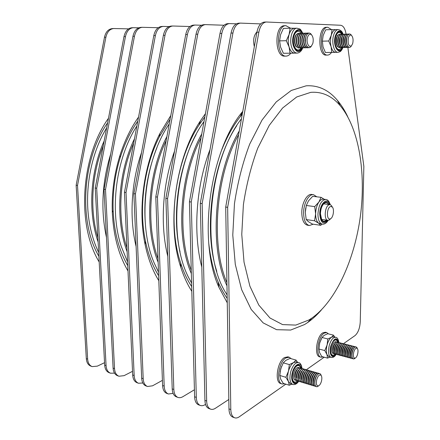 <?xml version="1.0" encoding="UTF-8"?>
<svg xmlns="http://www.w3.org/2000/svg" width="440" height="440" viewBox="0 0 440 440"><rect width="100%" height="100%" fill="white"/><g stroke="black" fill="none" stroke-linecap="round" stroke-linejoin="round"><path stroke-width="0.66" d="M108.493 118.245C80.641 156.871 76.615 225.346 99.187 261.971M107.63 122.799C82.142 159.032 78.375 221.727 98.885 256.328M104.55 362.687L97.345 366.135L92.186 366.608C89.491 365.53 87.978 363.033 87.648 359.117L77.522 185.455L76.142 185.251L104.478 37.257C105.716 31.961 108.328 29.079 112.299 28.595L112.409 28.595M77.522 185.455L105.892 37.208C107.135 31.905 109.742 29.018 113.713 28.534L128.519 28.87M92.114 366.581L90.86 366.13C88.16 365.052 86.647 362.56 86.312 358.644L76.142 185.251M103.279 145.695C91.514 174.399 89.529 210.364 97.906 237.924M106.706 127.661L102.889 134.547C88.797 161.601 83.903 198.176 90.392 227.887C92.323 236.902 95.09 245.119 98.681 252.532M98.12 242.044C87.808 212.427 90.112 171.715 104.209 140.828M106.469 237.424C100.584 210.265 101.992 182.468 110.693 154.033M131.895 27.759L131.786 27.764C127.842 28.248 125.241 31.196 123.987 36.614L95.243 188.034L96.696 188.249L106.073 365.602C106.387 369.6 107.877 372.136 110.55 373.202L114.516 373.148M95.243 188.034L104.676 365.112C104.995 369.105 106.486 371.635 109.164 372.708L110.479 373.181M138.749 27.825L133.265 27.698C129.322 28.188 126.72 31.141 125.466 36.564L96.696 188.249M254.331 46.596C252.868 40.266 253.743 35.365 256.96 31.889M136.109 246.543C129.212 218.202 131.175 182.485 141.526 152.57M161.656 26.483L161.552 26.488C157.652 26.983 155.073 30.03 153.797 35.629L124.465 192.297L126.016 192.522L134.167 375.502C134.453 379.616 135.911 382.201 138.54 383.257L142.835 382.982M124.465 192.297L132.682 374.979C132.968 379.088 134.425 381.667 137.06 382.729L138.468 383.235M169.059 26.576L163.13 26.422C159.236 26.917 156.656 29.964 155.381 35.574L126.016 192.522M167.811 256.388C159.918 225.247 162.41 184.25 174.543 151.146M193.507 25.119L193.402 25.124C189.574 25.625 187.017 28.776 185.724 34.573L155.788 196.862L157.454 197.104L164.186 386.073C164.434 390.308 165.841 392.948 168.416 393.993L173.096 393.388M155.788 196.862L162.597 385.512C162.844 389.747 164.257 392.381 166.832 393.421L168.344 393.965M201.526 25.245L195.096 25.053C191.274 25.553 188.716 28.71 187.424 34.518L157.454 197.104M201.806 267.108C192.858 233.112 195.993 186.032 210.029 149.556M227.673 23.661L227.568 23.661C223.828 24.173 221.309 27.434 220 33.44L189.442 201.768L191.24 202.026L196.317 397.386C196.526 401.759 197.879 404.454 200.382 405.471C201.878 405.972 203.489 405.675 205.216 404.591L205.524 404.393M189.442 201.768L194.612 396.786C194.827 401.154 196.185 403.843 198.688 404.866L200.316 405.449M236.385 23.832L229.389 23.584C225.654 24.096 223.135 27.363 221.826 33.38L191.24 202.026M308.946 319.963L295.79 325.089L282.557 324.594L269.962 317.983L258.803 305.085L249.904 286.198L244.03 262.158L241.764 234.366L243.397 204.694C246.4 184.635 251.18 165.809 257.73 148.214L269.274 125.351L282.596 108.02L296.731 96.96L310.767 92.356C322.113 91.493 331.936 95.948 340.236 105.727C359.167 128.387 366.102 173.03 360.371 216.266C354.53 259.49 336.077 300.916 311.812 318.12L308.946 319.963M321.338 310.007C316.976 315.04 312.4 319.231 307.61 322.575L304.584 324.533L290.659 330.05L276.601 329.687L263.164 322.894L251.213 309.463L241.643 289.658L235.285 264.358L232.777 235.032L234.454 203.687C237.639 182.496 242.726 162.63 249.711 144.089L262.037 120.054L276.238 101.921L291.275 90.459L306.185 85.817C318.214 85.091 328.609 89.914 337.359 100.282C341.27 104.901 344.707 110.341 347.683 116.606M341.632 355.63L340.5 355.52L339.631 354.574C338.998 353.056 338.982 351.043 339.576 348.524L341.995 344.02L343.497 343.673L355.047 335.572C358.089 332.827 359.821 328.257 360.25 321.866L363.858 166.381L347.875 47.504M264.413 22.088L264.314 22.088C260.689 22.611 258.22 25.988 256.894 32.225L225.709 207.053L227.645 207.334L230.797 409.53C230.962 414.046 232.249 416.796 234.663 417.786C236.104 418.264 237.666 417.918 239.349 416.757L285.808 384.159M306.422 369.694L324.209 357.209M225.709 207.053L228.971 408.887C229.136 413.391 230.428 416.141 232.843 417.137L234.597 417.764M346.066 34.062C345.164 28.65 343.354 25.713 340.643 25.262L266.272 22.006C262.653 22.523 260.189 25.911 258.863 32.159L227.645 207.334M133.672 143.132C119.361 175.12 116.798 217.542 126.973 248.034M136.889 125.939C115.88 158.334 109.192 210.579 121.38 246.763L127.6 261.96M127.144 251.818C115.066 219.659 117.942 172.546 134.492 138.732M166.177 140.536C149.166 175.758 145.926 225.522 158.021 258.775M145.811 228.91C142.896 200.855 146.625 173.718 156.992 147.505M169.24 123.932C144.149 160.287 137.374 224.966 154.336 263.335L158.505 272.118M158.147 262.29C144.166 227.722 147.736 173.19 166.93 136.466M201.069 137.726C181.165 176.115 177.095 234.509 191.263 270.298M180.054 251.939C171.589 215.853 178.299 166.975 196.147 134.536M204.001 121.578C174.84 161.123 167.778 239.465 189.233 278.707L191.598 283.102M191.345 273.592C175.296 236.83 179.724 173.487 201.762 133.909M238.645 134.541C215.622 175.962 210.502 244.789 226.93 282.766M216.794 271.321C203.016 229.57 212.256 162.19 236.72 125.752M241.456 118.789C208.214 160.628 200.481 254.469 226.155 293.387L227.128 295.004M226.985 285.863C208.659 247.275 214.176 173.217 239.289 130.928M138.556 117.04C130.79 128.067 124.564 140.932 119.889 155.628C114.163 174.114 111.634 193.012 112.305 212.322C113.427 235.554 118.657 255.101 128.001 270.963M137.792 121.116C130.493 131.511 124.652 143.611 120.263 157.405C114.889 174.763 112.519 192.506 113.141 210.634C114.175 232.342 119.053 250.685 127.765 265.666M132.517 371.327L124.069 375.661L118.971 376.228C116.309 375.161 114.829 372.614 114.526 368.583L105.507 189.53L104.027 189.316L132.946 36.317C134.206 30.844 136.802 27.869 140.734 27.379L140.844 27.374M105.507 189.53L134.459 36.267C135.718 30.789 138.314 27.803 142.246 27.313L158.186 27.726M118.899 376.206L117.557 375.722C114.895 374.655 113.41 372.108 113.102 368.082L104.027 189.316M170.791 115.533L159.973 133.37C143.66 165.121 137.698 209.688 145.107 244.481C148.071 258.627 152.642 270.699 158.812 280.704M170.126 119.141L159.406 136.697C144.078 166.584 138.496 208.307 145.442 241.049C148.274 254.601 152.674 266.156 158.631 275.726M162.41 380.358L152.543 385.814L147.521 386.485C144.909 385.435 143.468 382.827 143.193 378.675L135.454 193.897L133.87 193.666L163.389 35.31C164.665 29.651 167.244 26.576 171.116 26.081L171.226 26.076M135.454 193.897L165.006 35.255C166.281 29.59 168.861 26.505 172.733 26.01L189.937 26.516M147.45 386.458L146.009 385.941C143.396 384.89 141.95 382.289 141.674 378.142L133.87 193.666M205.441 113.652L200.536 120.676C175.285 158.136 166.337 225 180.884 267.542C183.821 276.639 187.468 284.559 191.818 291.291M204.864 116.831L199.089 124.977C175.34 160.32 166.975 222.822 180.626 262.95C183.563 272.074 187.253 279.95 191.691 286.589M194.425 389.757L182.941 396.649C181.187 397.683 179.548 397.947 178.019 397.441C175.466 396.407 174.075 393.75 173.833 389.472L167.585 198.578L165.88 198.33L196.009 34.232C197.307 28.375 199.854 25.19 203.654 24.684L203.759 24.684M167.585 198.578L197.747 34.177C199.045 28.303 201.591 25.119 205.387 24.613L224.01 25.24M177.953 397.414L176.402 396.858C173.85 395.824 172.453 393.173 172.211 388.9L165.88 198.33M242.787 111.314L242.484 111.705C209.6 150.986 197.527 241.203 218.972 287.392L227.255 302.819M242.286 114.12L240.174 116.749C233.052 125.922 226.859 137.093 221.595 150.249M208.808 243.628C210.392 258.143 213.483 270.886 218.081 281.848C220.737 288.139 223.768 293.629 227.183 298.309M228.816 399.482L215.463 408.243C213.752 409.349 212.152 409.662 210.672 409.167C208.197 408.161 206.861 405.444 206.663 401.033L202.147 203.615L200.31 203.352L231.061 33.077C232.375 27 234.883 23.705 238.585 23.194L238.689 23.188M202.147 203.615L232.931 33.017C234.24 26.928 236.748 23.623 240.444 23.111L260.667 23.898M210.606 409.145L208.94 408.546C206.459 407.534 205.123 404.827 204.924 400.417L200.31 203.352M328.515 333.911L326.7 332.563L325.397 332.239L322.834 332.822C316.536 336.254 314.012 356.065 319.759 356.868L321.062 357.225L323.191 356.928M326.7 332.563L324.143 333.152C317.856 336.589 315.326 356.422 321.062 357.225M287.903 356.846L284.488 357.555C277.272 361.543 274.324 382.388 280.819 383.57L282.128 383.972M291.269 358.738L289.212 357.214L285.857 357.945C278.652 361.944 275.699 382.817 282.183 383.993L284.642 383.801M326.348 27.308L326.277 27.308C317.735 26.994 317.741 56.095 326.194 55.094L327.547 55.083M331.529 29.601L327.712 27.258C319.187 26.939 319.176 56.078 327.613 55.077L327.63 55.077C329.043 55.017 330.33 54.131 331.491 52.421M284.466 25.718L284.377 25.724C274.164 25.449 274.621 57.239 284.697 56.111L286.099 56.1M290.488 28.193L285.879 25.663C275.682 25.388 276.128 57.228 286.193 56.1L286.209 56.1C287.903 56.029 289.427 55.055 290.791 53.191M330.341 218.856L330.699 218.674C333.399 217.217 334.493 209.049 332.266 206.976L330.512 206.503C326.53 207.674 326.365 220.759 330.341 218.856M330.611 218.763L329.373 219.962L327.932 220.33C323.67 220.215 324.759 205.942 329.137 204.771L330.033 204.655L331.326 205.37L332.244 206.938M311.779 194.464L311.696 194.453C307.005 193.6 301.692 203.247 301.785 212.768C302.005 220.121 303.936 224.279 307.577 225.242L309.298 225.506M316.8 196.806L313.5 194.673C308.82 193.82 303.512 203.484 303.6 213.021C303.815 220.391 305.74 224.554 309.375 225.517L313.214 224.197M321.717 219.654C321.277 219.802 320.848 217.85 320.43 213.791L321.717 219.654C323.043 221.595 324.588 221.744 326.354 220.099M324.225 199.281L321.046 197.335L318.874 202.07L314.699 206.608L315.612 213.851C315.656 218.46 316.668 221.584 318.648 223.218L322.333 224.164M323.455 199.188L323.395 199.177C321.827 199.045 320.32 200.007 318.874 202.07C316.833 205.244 315.744 209.171 315.612 213.851L314.562 220.792L318.648 223.218L320.733 225.324L312.461 224.087L308.407 221.7L306.213 219.566L305.294 212.41L306.312 205.491L308.44 200.926L312.708 196.301L321.046 197.335M314.562 220.792L306.213 219.566M320.733 225.324L322.014 224.114M314.699 206.608L306.312 205.491M305.327 211.31L305.75 207.895M328.482 204.457C327.212 202.384 325.666 202.125 323.857 203.681C321.761 205.942 320.617 209.286 320.436 213.714M300.674 368.143C299.882 365.552 298.502 364.892 296.543 366.157C294.959 367.417 293.739 369.545 292.881 372.532C292.083 375.689 292.077 378.29 292.859 380.331C293.937 382.465 295.433 382.641 297.363 380.853M289.344 364.59L288.464 371.184C287.402 375.381 287.397 378.834 288.448 381.552L290.609 383.801L292.831 384.483C289.916 382.894 289.207 378.681 290.702 371.85C292.76 365.442 295.367 362.351 298.513 362.582L296.291 361.95L293.584 362.571L289.344 364.59L283.272 362.835L285.857 360.36L290.059 358.391L296.087 360.096L293.584 362.571C291.374 364.177 289.668 367.048 288.464 371.184L285.885 377.306L288.448 381.552L289.3 385.236L283.261 383.372L280.714 379.187L279.812 375.469L280.709 368.891L283.272 362.835M285.885 377.306L279.812 375.469M289.3 385.236L291.753 384.153M297.539 362.307L296.087 360.096M281.523 366.459L280.115 371.723M331.155 346.209C330.385 349.443 330.423 352.017 331.27 353.936C332.222 355.57 333.454 355.603 334.972 354.024M327.805 338.965L327.102 344.966C326.161 348.793 326.123 352 326.97 354.574L328.993 356.868L331.117 357.44C328.499 356.015 327.877 352.044 329.236 345.521C330.941 339.916 333.086 337.172 335.671 337.288L333.553 336.76L331.485 337.255L327.805 338.965L322.009 337.491L324.11 335.39L327.767 333.724L333.52 335.159L331.485 337.255C329.615 338.624 328.152 341.193 327.102 344.966L324.77 350.565L326.97 354.574L327.547 358.116L321.783 356.543L319.583 352.589L318.967 349.025L319.693 343.035L322.009 337.491M324.77 350.565L318.967 349.025M327.547 358.116L329.874 357.104M334.686 337.04L333.52 335.159M321.288 338.85L319.693 343.035L318.967 349.063M337.661 342.199C336.98 340.048 335.868 339.477 334.318 340.483C332.97 341.555 331.92 343.459 331.166 346.181M335.704 36.636C334.625 41.426 335.06 45.337 337.007 48.367C338.558 50.061 340.054 49.797 341.49 47.575M336.028 29.662L335.836 29.662C333.889 29.871 332.37 31.741 331.276 35.266C330.259 39.094 330.204 42.917 331.117 46.734C332.161 50.375 333.685 52.25 335.693 52.349L325.408 52.498L323.026 46.871L322.372 41.162L323.158 35.492L325.683 29.794L332.035 29.585L331.276 35.266L328.735 41.014L331.117 46.734L331.722 52.421M328.735 41.014L322.372 41.162M335.945 29.656L332.035 29.585M341.622 34.227C340.202 32.026 338.695 31.845 337.101 33.671L335.731 36.542M301.092 33.352C299.195 30.707 297.253 30.63 295.262 33.127C293.26 36.569 292.82 40.64 293.953 45.342M294.558 28.281L294.486 28.281C292.171 28.529 290.384 30.569 289.124 34.408C287.958 38.605 287.947 42.796 289.102 46.976L290.032 53.202L283.393 53.284L280.588 47.13L279.593 40.871L280.582 34.667L283.399 28.43L290.087 28.188L289.124 34.408L286.286 40.711L279.593 40.871M294.635 28.276L290.087 28.188M286.286 40.711L289.102 46.976C290.4 50.969 292.254 53.02 294.663 53.125L290.032 53.202M293.964 45.37L295.377 48.356C297.363 50.672 299.283 50.49 301.131 47.8M355.02 358.292L353.408 358.974C351.929 358.149 351.588 355.773 352.385 351.863C353.375 348.486 354.607 346.825 356.081 346.874L357.252 348.31M356.879 347.556L357.088 347.974M353.37 358.969L352.413 358.072C351.747 356.565 351.72 354.486 352.33 351.846C352.935 349.608 353.76 348.062 354.816 347.204L356.065 346.868M353.7 352.281C354.805 348.783 356.026 347.523 357.352 348.497C358.111 349.663 358.204 351.505 357.643 354.035C357.049 356.208 356.246 357.572 355.229 358.138C353.48 358.292 352.974 356.34 353.7 352.281M351.989 356.653C351.406 353.524 352.033 350.724 353.865 348.238M352.754 358.584L351.923 358.567C350.565 357.588 350.273 355.234 351.048 351.516C352.039 348.145 353.271 346.484 354.75 346.533L355.355 346.907M351.907 358.562L350.796 357.632C350.136 356.12 350.114 354.052 350.724 351.428L353.194 346.803L354.596 346.506M350.377 356.208C349.8 353.1 350.427 350.312 352.248 347.842M351.153 358.155L350.323 358.144C348.959 357.159 348.661 354.811 349.443 351.093C350.433 347.732 351.67 346.071 353.15 346.126L353.755 346.495M350.306 358.132L349.19 357.192C348.535 355.68 348.507 353.617 349.118 351.01L351.582 346.401L352.995 346.099M348.772 355.762C348.2 352.671 348.821 349.899 350.631 347.446M349.553 357.731L348.728 357.715C347.358 356.736 347.061 354.387 347.837 350.675C348.832 347.32 350.07 345.664 351.555 345.719L352.16 346.082M348.711 357.709L347.584 356.752C346.929 355.24 346.907 353.188 347.512 350.592L349.971 346L351.401 345.692M347.166 355.317C346.605 352.248 347.226 349.492 349.019 347.05M347.958 357.313L347.132 357.291C345.763 356.307 345.461 353.964 346.242 350.262C347.232 346.907 348.475 345.257 349.965 345.312L350.565 345.675M347.122 357.286L345.983 356.312C345.334 354.8 345.312 352.754 345.917 350.174L348.37 345.604L349.811 345.284M345.57 354.877C345.015 351.824 345.631 349.085 347.418 346.654M346.368 356.889L345.548 356.868C344.168 355.883 343.871 353.546 344.647 349.844C345.642 346.495 346.885 344.85 348.381 344.905L348.981 345.268M345.538 356.862L344.388 355.877C343.745 354.365 343.723 352.325 344.327 349.762L346.77 345.202L348.227 344.883M343.976 354.431C343.431 351.401 344.047 348.678 345.812 346.264M344.784 356.472L343.965 356.444C342.584 355.459 342.282 353.122 343.057 349.432C344.053 346.088 345.301 344.443 346.797 344.504L347.397 344.861M343.954 356.439L342.798 355.443C342.155 353.925 342.139 351.895 342.738 349.349L345.175 344.806L346.797 344.504M342.386 353.991C341.853 350.983 342.463 348.271 344.218 345.868M343.206 356.048L342.386 356.026C341 355.042 340.698 352.704 341.473 349.019C342.469 345.68 343.717 344.041 345.219 344.102L345.818 344.454M342.375 356.021L341.209 355.009C340.577 353.491 340.555 351.466 341.154 348.937L343.58 344.416L345.07 344.075M340.802 353.557C340.274 350.559 340.885 347.87 342.628 345.477M340.813 355.603C339.427 354.618 339.119 352.286 339.895 348.607C340.89 345.274 342.144 343.64 343.651 343.701L344.245 344.047M339.224 353.117C338.701 350.141 339.306 347.468 341.039 345.092M340.06 355.218L339.245 355.185C337.854 354.2 337.546 351.874 338.322 348.194C339.317 344.867 340.571 343.239 342.084 343.299L342.678 343.645M342.969 349.795L342.865 350.24M339.235 355.179L338.052 354.139C337.425 352.627 337.409 350.614 338.002 348.111L340.411 343.629L341.93 343.272M337.651 352.682C337.134 349.723 337.739 347.067 339.455 344.702M338.498 354.8L337.684 354.767C336.281 353.782 335.973 351.456 336.749 347.787C337.75 344.465 339.004 342.837 340.516 342.898L341.11 343.244M337.673 354.761L336.479 353.705C335.858 352.193 335.841 350.191 336.435 347.705L338.833 343.239L340.368 342.875M336.077 352.242C335.572 349.305 336.171 346.665 337.876 344.317M336.936 354.387L336.122 354.349C334.719 353.364 334.406 351.043 335.187 347.38C336.182 344.064 337.442 342.436 338.959 342.502L339.554 342.843M336.116 354.349L334.911 353.276C334.29 351.764 334.279 349.767 334.868 347.298L337.26 342.848L338.811 342.474M334.51 351.808C334.015 348.893 334.615 346.264 336.303 343.932M335.379 353.975L334.57 353.936C333.163 352.952 332.849 350.631 333.625 346.973C334.625 343.662 335.885 342.04 337.403 342.106L337.997 342.447M334.56 353.931L333.344 352.847C332.734 351.334 332.723 349.349 333.311 346.891L335.693 342.458L337.255 342.078M332.948 351.373C332.464 348.48 333.058 345.868 334.736 343.547M333.823 353.562L333.02 353.524C331.606 352.539 331.293 350.218 332.068 346.566C333.069 343.261 334.329 341.644 335.858 341.709L336.446 342.045M318.566 385.853L317.51 386.634L316.443 386.733C314.782 385.809 314.397 383.295 315.277 379.187C316.47 375.32 317.972 373.439 319.77 373.549L320.645 374.204L321.2 375.48M320.733 374.407L321.062 375.172M316.388 386.716L315.205 385.484C314.584 383.867 314.589 381.761 315.222 379.17C315.909 376.712 316.872 374.979 318.115 373.967L319.754 373.543M316.718 379.627C318.098 375.562 319.589 374.171 321.189 375.463C321.965 376.734 322.058 378.648 321.453 381.205C320.766 383.636 319.803 385.182 318.577 385.847C316.525 386.078 315.909 384.01 316.718 379.627M314.782 383.675C314.375 380.529 315.09 377.729 316.927 375.26M315.75 386.326L315.018 386.304C313.374 385.352 312.994 382.844 313.868 378.769C315.068 374.908 316.569 373.032 318.373 373.148L319.011 373.527M314.864 386.243L313.506 384.956C312.889 383.339 312.895 381.243 313.527 378.67C314.209 376.228 315.172 374.5 316.409 373.489L318.115 373.07M313.088 383.136C312.686 380.023 313.401 377.24 315.222 374.792M314.067 385.82L313.335 385.792C311.685 384.846 311.3 382.338 312.18 378.268C313.379 374.418 314.881 372.548 316.69 372.658L317.328 373.038M313.181 385.737L311.812 384.428C311.201 382.811 311.207 380.727 311.839 378.169C312.516 375.743 313.473 374.028 314.71 373.016L316.432 372.587M311.394 382.602C311.009 379.511 311.713 376.75 313.517 374.325M312.384 385.314L311.652 385.286C310.002 384.334 309.617 381.832 310.492 377.773C311.691 373.923 313.198 372.059 315.013 372.174L315.651 372.548M311.504 385.231L310.123 383.9C309.518 382.289 309.529 380.209 310.151 377.668C310.827 375.265 311.784 373.555 313.016 372.543L314.76 372.103M309.711 382.069C309.331 379.005 310.035 376.266 311.817 373.857M310.712 384.813L309.98 384.78C308.33 383.829 307.94 381.326 308.814 377.273C310.013 373.434 311.526 371.575 313.341 371.69L313.979 372.064M309.832 384.725L308.44 383.377C307.841 381.766 307.852 379.698 308.473 377.174C309.144 374.786 310.096 373.082 311.322 372.07L313.088 371.618M308.027 381.541C307.665 378.499 308.363 375.782 310.129 373.389M309.04 384.307L308.314 384.28C306.658 383.328 306.262 380.826 307.142 376.778C308.341 372.95 309.854 371.091 311.674 371.212L312.307 371.58M308.165 384.219L306.763 382.855C306.168 381.243 306.18 379.181 306.801 376.679C307.466 374.308 308.413 372.614 309.639 371.597L311.421 371.14M306.356 381.007C305.998 377.999 306.691 375.304 308.44 372.928M307.373 383.807L306.652 383.774C304.992 382.822 304.596 380.325 305.47 376.288C306.675 372.46 308.187 370.607 310.013 370.728L310.645 371.096M306.504 383.719L305.091 382.333C304.502 380.721 304.513 378.675 305.135 376.189C305.8 373.83 306.741 372.141 307.956 371.124L309.766 370.661M304.689 380.479C304.343 377.493 305.03 374.825 306.757 372.466M305.718 383.306L304.997 383.273C303.331 382.322 302.929 379.83 303.809 375.793C305.008 371.976 306.526 370.128 308.358 370.249L308.99 370.612M304.843 383.218L303.424 381.81C302.841 380.204 302.858 378.164 303.474 375.694L306.284 370.656L308.11 370.183M303.023 379.951C302.687 376.992 303.375 374.347 305.08 372.004M304.062 382.811L303.347 382.773C301.67 381.821 301.274 379.33 302.148 375.304C303.353 371.492 304.87 369.65 306.708 369.776L307.334 370.134M303.193 382.718L301.757 381.293L301.812 375.205L304.612 370.194L306.46 369.705M301.367 379.423C301.037 376.492 301.719 373.868 303.408 371.547M302.412 382.316L301.697 382.278C300.02 381.32 299.618 378.834 300.498 374.814C301.702 371.008 303.221 369.171 305.063 369.298L305.69 369.655M301.548 382.223L300.102 380.776L300.163 374.715L302.951 369.727L304.816 369.232M299.712 378.901C299.393 375.997 300.069 373.395 301.741 371.091M300.768 381.821L300.058 381.783C298.375 380.826 297.974 378.34 298.848 374.33C300.053 370.53 301.576 368.698 303.424 368.825L304.046 369.177M299.909 381.722L298.452 380.259L298.513 374.231L301.29 369.264L303.177 368.753M298.062 378.373C297.759 375.502 298.43 372.917 300.08 370.634M299.129 381.326L298.419 381.288C296.736 380.331 296.329 377.85 297.204 373.846C298.414 370.051 299.937 368.22 301.785 368.352L302.412 368.704M298.27 381.227L296.802 379.748L296.874 373.747L299.635 368.803L301.543 368.286M296.423 377.85C296.125 375.007 296.791 372.449 298.425 370.183M297.495 380.837L296.791 380.793C295.097 379.836 294.69 377.361 295.57 373.357C296.775 369.573 298.304 367.747 300.157 367.879L300.779 368.231M296.643 380.738L295.163 379.231L295.235 373.263L297.985 368.341L299.915 367.813M294.784 377.333C294.498 374.512 295.158 371.976 296.769 369.732M295.867 380.347L295.163 380.303C293.469 379.346 293.062 376.871 293.937 372.878C295.141 369.1 296.675 367.279 298.534 367.411L299.156 367.757M313.016 385.699L313.335 385.798M318.257 386.078L317.702 386.485M351.411 45.925L350.565 47.003L349.465 47.482C346.825 46.365 345.983 42.977 346.94 37.306C347.584 35.2 348.469 34.084 349.597 33.963L350.697 34.37L351.543 35.437M350.829 34.54L351.373 35.239M349.432 47.482L347.837 46.558C346.363 44.148 346.043 41.063 346.885 37.306L347.947 34.997L349.586 33.963M348.37 37.851C349.173 35.409 350.218 34.59 351.494 35.392C353.045 37.208 353.447 39.919 352.693 43.533L351.384 45.953C348.623 46.492 347.622 43.791 348.37 37.851M346.99 44.88C345.961 42.18 345.994 39.452 347.083 36.685M348.706 47.322L348.034 47.504L346.478 46.613C344.982 44.209 344.658 41.118 345.505 37.345C346.143 35.239 347.028 34.127 348.161 34.001L348.865 34.155M347.842 47.492L346.093 46.574C344.625 44.16 344.311 41.085 345.152 37.351L346.198 35.062L348.002 34.018M345.252 44.886C344.234 42.207 344.267 39.501 345.34 36.762M346.984 47.35L346.313 47.531L344.757 46.64C343.255 44.242 342.925 41.157 343.772 37.389C344.416 35.288 345.301 34.177 346.434 34.05L347.138 34.199M346.126 47.526L344.361 46.585C342.898 44.171 342.584 41.107 343.42 37.395L344.454 35.129L346.275 34.067M343.514 44.891C342.513 42.235 342.546 39.55 343.602 36.839M345.274 47.383L344.603 47.559L343.041 46.668C341.534 44.275 341.204 41.195 342.05 37.433C342.689 35.338 343.58 34.227 344.713 34.1L345.416 34.249M344.41 47.553L342.634 46.596C341.171 44.187 340.863 41.135 341.699 37.438L342.722 35.195L344.559 34.117M341.786 44.891C340.802 42.262 340.824 39.6 341.864 36.911M343.563 47.41L342.892 47.586L341.325 46.701C339.818 44.308 339.482 41.233 340.329 37.477C340.973 35.382 341.864 34.276 343.002 34.15L343.701 34.298M342.705 47.581L340.907 46.613C339.455 44.198 339.147 41.157 339.983 37.483L340.989 35.261L342.843 34.166C340.175 29.387 337.673 29.953 335.335 35.855C332.216 45.859 339.24 56.65 342.705 47.592M340.065 44.897C339.091 42.29 339.114 39.65 340.137 36.988M341.858 47.443L341.193 47.614L339.62 46.728C338.102 44.341 337.772 41.272 338.613 37.521C339.257 35.431 340.148 34.325 341.291 34.199L341.985 34.342M341.006 47.608L339.191 46.623C337.744 44.209 337.436 41.179 338.267 37.527L339.268 35.327L341.132 34.216M338.344 44.897C337.387 42.312 337.409 39.699 338.415 37.065M340.159 47.471L339.493 47.641L337.92 46.756C336.397 44.374 336.061 41.311 336.908 37.565C337.552 35.475 338.443 34.37 339.587 34.249L340.28 34.392M339.306 47.636L337.475 46.635C336.034 44.22 335.731 41.2 336.562 37.571L337.546 35.392L339.433 34.265M335.682 36.317L336.017 35.69M351.197 46.189L350.719 46.805M311.614 45.799L310.629 47.113L309.133 47.795C305.943 46.585 304.887 42.867 305.954 36.641C306.691 34.342 307.736 33.121 309.084 32.978L310.591 33.561L311.614 34.87M310.712 33.726L311.482 34.738M309.089 47.795L306.911 46.453C305.311 43.742 304.975 40.469 305.899 36.641L306.861 34.491L309.023 32.983M307.533 37.24C308.517 34.458 309.804 33.6 311.394 34.661C313.175 36.729 313.649 39.666 312.812 43.472L311.427 45.991C308.869 48.675 305.921 42.158 307.533 37.24M305.827 44.038L305.261 40.496L305.822 36.916M308.33 47.663L307.626 47.823L305.74 46.844C303.908 44.215 303.474 40.827 304.436 36.685C305.173 34.386 306.218 33.165 307.571 33.028L308.319 33.149M307.417 47.817L305.069 46.459C303.479 43.753 303.149 40.496 304.068 36.691L305.014 34.568L307.406 33.039M303.991 44.022L303.974 37.021M306.515 47.696L305.811 47.85L303.925 46.877C302.088 44.248 301.648 40.871 302.61 36.735C303.347 34.441 304.392 33.226 305.75 33.083L306.499 33.203M305.608 47.845L303.232 46.464C301.653 43.758 301.323 40.519 302.242 36.746L303.171 34.65L305.586 33.094M302.154 44.006L302.137 37.125M304.706 47.729L304.007 47.883L302.11 46.91C300.267 44.286 299.827 40.909 300.79 36.784C301.532 34.496 302.577 33.281 303.936 33.138L304.678 33.253M303.798 47.878L301.406 46.475C299.838 43.769 299.508 40.541 300.427 36.795L301.34 34.733L303.77 33.149M300.322 43.989L300.305 37.23M302.902 47.762L302.203 47.911L300.305 46.943C298.458 44.325 298.018 40.953 298.98 36.834C299.717 34.546 300.768 33.336 302.126 33.193L302.868 33.308M302 47.905L299.58 46.481C298.023 43.775 297.699 40.562 298.611 36.845L299.508 34.809L301.961 33.209M298.502 43.967L298.48 37.334M301.103 47.795L300.41 47.938L298.507 46.97C296.654 44.358 296.208 40.997 297.171 36.883C297.913 34.601 298.958 33.391 300.322 33.248L301.065 33.363M300.207 47.938L297.764 46.486C296.219 43.786 295.9 40.585 296.808 36.894L297.688 34.892L300.163 33.264M296.687 43.95L296.659 37.438M299.316 47.823L298.623 47.971L296.714 47.003C294.855 44.396 294.409 41.036 295.372 36.933C296.109 34.656 297.159 33.446 298.529 33.303L299.266 33.418M298.419 47.965L295.955 46.492C294.415 43.791 294.102 40.607 295.009 36.938L295.867 34.975L298.364 33.319M311.482 45.936L310.767 46.926M105.892 37.208L104.478 37.257M87.648 359.117L86.312 358.644M104.676 365.112L106.073 365.602M123.987 36.614L125.466 36.564M132.682 374.979L134.167 375.502M153.797 35.629L155.381 35.574M162.597 385.512L164.186 386.073M185.724 34.573L187.424 34.518M194.612 396.786L196.317 397.386M220 33.44L221.826 33.38M228.971 408.887L230.797 409.53M256.894 32.225L258.863 32.159M134.459 36.267L132.946 36.317M114.526 368.583L113.102 368.082M165.006 35.255L163.389 35.31M143.193 378.675L141.674 378.142M197.747 34.177L196.009 34.232M173.833 389.472L172.211 388.9M232.931 33.017L231.061 33.077M206.663 401.033L204.924 400.417M328.18 220.347C326.491 223.086 324.561 224.362 322.394 224.169C319.561 223.416 318.07 220.083 317.933 214.176C318.681 205.123 321.266 200.216 325.699 199.469L323.395 199.177M330.05 204.661C327.729 196.229 319.638 203.374 319.759 214.088C320.645 223.08 323.367 225.159 327.916 220.325M327.206 220.226C323.241 223.729 320.93 221.623 320.27 213.895C320.166 204.705 326.915 197.967 329.34 204.567M301.818 368.363C301.092 361.202 294.569 363.814 292.43 372.377C289.911 380.985 294.272 387.2 298.452 381.293M298.029 381.167C294.184 386.05 290.493 380.182 292.743 372.482C296.12 364.172 299.007 362.758 301.395 368.242M338.69 342.43C336.622 336.677 333.999 337.87 330.809 346.022C328.537 354.084 332.387 360.041 335.99 354.327M335.654 354.189C332.327 358.996 329.032 353.381 331.073 346.132C333.894 338.756 336.314 337.507 338.333 342.386M342.942 47.586C341.006 51.585 341.451 50.094 340.83 51.023C340.835 51.392 339.895 51.821 338.019 52.322C334.092 52.784 331.359 42.422 333.614 35.2C334.708 31.669 336.226 29.794 338.162 29.585L335.836 29.662M342.27 47.575C338.916 55.292 332.811 45.194 335.616 36.218C337.667 30.916 339.928 30.239 342.408 34.194M302.858 47.779C301.505 51.106 299.591 52.877 297.116 53.097C294.707 52.998 292.859 50.941 291.561 46.931C289.058 39.237 292.309 28.028 296.94 28.193C300.685 29.359 299.855 28.078 302.825 33.292M302.478 33.209C298.441 23.463 289.949 35.365 293.452 46.167C296.202 52.718 299.216 53.29 302.511 47.878M301.966 47.916C298.909 52.36 296.186 51.651 293.805 45.782C290.653 36.124 297.995 25.003 301.928 33.198M113.713 28.534L112.299 28.595M131.786 27.764L133.265 27.698M161.552 26.488L163.13 26.422M193.402 25.124L195.096 25.053M227.568 23.661L229.389 23.584M264.314 22.088L266.272 22.006M340.236 105.727L337.359 100.282M311.812 318.12L307.61 322.575M113.141 210.634L112.305 212.322M120.263 157.405L119.889 155.628M142.246 27.313L140.734 27.379M145.442 241.049L145.107 244.481M159.406 136.697L159.973 133.37M172.733 26.01L171.116 26.081M180.626 262.95L180.884 267.542M199.089 124.977L200.536 120.676M205.387 24.613L203.654 24.684M218.081 281.848L218.972 287.392M240.174 116.749L242.484 111.705M240.444 23.111L238.585 23.194M287.848 356.829L289.212 357.214M326.277 27.308L327.712 27.258M284.377 25.724L285.879 25.663M332.266 206.976L331.326 205.37M330.699 218.674L329.373 219.962M323.692 203.836L330.033 204.655M321.569 219.412L327.932 220.33M311.696 194.453L313.5 194.673M320.43 213.791C320.656 209.176 321.794 205.805 323.857 203.681M330.308 204.715C329.07 201.163 327.536 199.413 325.699 199.469M292.831 384.483C294.954 384.929 296.912 383.878 298.689 381.343M292.859 380.331C292.705 379.143 291.616 379.792 292.881 372.532C293.805 369.408 295.026 367.285 296.543 366.157M302.043 368.451C301.439 364.749 300.262 362.791 298.513 362.582M331.117 357.44C333.025 357.764 334.708 356.741 336.166 354.37M331.27 353.936C330.423 352.193 330.391 349.608 331.177 346.187C331.997 343.316 333.041 341.413 334.318 340.483M338.866 342.48C338.316 339.18 337.249 337.447 335.671 337.288M337.007 48.367C335.066 45.458 334.642 41.498 335.736 36.498L337.101 33.671M337.964 52.322L335.704 52.349M343.079 34.15C342.254 31.482 340.615 29.964 338.162 29.585M295.377 48.356L293.97 45.452C292.82 40.585 293.249 36.476 295.262 33.127M296.94 28.193L294.486 28.281M297.039 53.097L294.673 53.125M357.352 348.497L356.769 347.341M354.75 346.533L354.425 346.451M353.15 346.126L352.825 346.043M351.555 345.719L351.23 345.637M349.965 345.312L349.641 345.23M348.381 344.905L348.057 344.823M345.219 344.102L344.9 344.02M343.651 343.701L343.332 343.618M342.084 343.299L341.764 343.216M340.516 342.898L340.202 342.82M338.959 342.502L338.646 342.419M337.403 342.106L337.09 342.023M335.858 341.709L335.544 341.627M333.173 353.573L332.86 353.491M334.725 353.991L334.411 353.903M336.281 354.404L335.968 354.321M337.838 354.822L337.524 354.734M339.405 355.24L339.086 355.152M340.973 355.658L340.654 355.57M342.546 356.076L342.227 355.993M344.124 356.499L343.8 356.411M345.702 356.917L345.384 356.834M347.292 357.341L346.968 357.258M348.882 357.77L348.557 357.682M350.477 358.193L350.152 358.105M352.077 358.622L351.752 358.534M355.229 358.138L354.222 358.881M321.189 375.463L320.645 374.204M318.373 373.148L318.032 373.049M316.69 372.658L316.349 372.559M315.013 372.174L314.672 372.075M313.341 371.69L313.005 371.591M311.674 371.212L311.339 371.113M310.013 370.728L309.678 370.634M308.358 370.249L308.022 370.156M306.708 369.776L306.372 369.677M305.063 369.298L304.728 369.204M303.424 368.825L303.089 368.726M301.785 368.352L301.455 368.258M300.157 367.879L299.827 367.785M298.534 367.411L298.205 367.318M295.163 380.303L294.861 380.209M296.791 380.793L296.489 380.699M298.425 381.288L298.117 381.194M300.058 381.783L299.75 381.689M301.702 382.278L301.395 382.184M303.347 382.773L303.039 382.679M304.997 383.273L304.689 383.18M306.652 383.774L306.345 383.68M308.319 384.28L308.006 384.186M309.986 384.78L309.672 384.687M311.658 385.286L311.344 385.193M315.018 386.304L314.699 386.21M318.577 385.847L317.51 386.634M351.494 35.392L350.697 34.37M348.161 34.001L347.809 34.012M346.434 34.05L346.088 34.062M344.713 34.1L344.366 34.111M343.002 34.15L342.656 34.16M341.291 34.199L340.945 34.21M339.587 34.249L339.24 34.26M339.493 47.641L339.152 47.647M341.193 47.614L340.846 47.619M342.892 47.586L342.546 47.592M344.603 47.559L344.256 47.564M346.313 47.531L345.966 47.537M348.034 47.504L347.683 47.509M351.384 45.953L350.565 47.003M311.394 34.661L310.591 33.561M307.571 33.028L307.197 33.039M305.75 33.083L305.377 33.094M303.936 33.138L303.567 33.149M302.126 33.193L301.757 33.203M300.322 33.248L299.959 33.259M298.529 33.303L298.161 33.314M298.623 47.971L298.26 47.977M300.41 47.938L300.047 47.949M302.203 47.911L301.84 47.916M304.007 47.883L303.639 47.889M305.811 47.85L305.443 47.856M307.626 47.823L307.257 47.828M311.427 45.991L310.629 47.113"/></g></svg>
